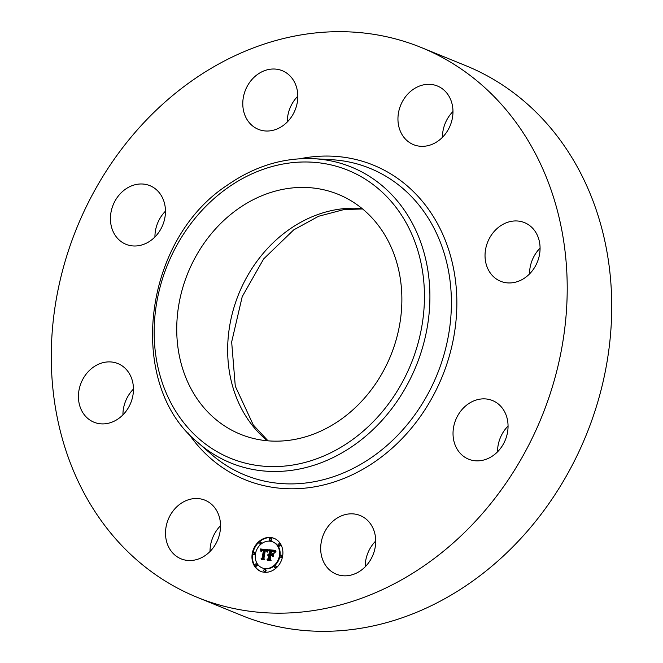 <?xml version="1.0" encoding="UTF-8"?>
<svg xmlns="http://www.w3.org/2000/svg" width="663" height="663" viewBox="0 0 663 663"><rect width="100%" height="100%" fill="white"/><g stroke="black" fill="none" stroke-linecap="round" stroke-linejoin="round"><path stroke-width="0.99" d="M217.497 512.209A31.667 26.769 112.2 0 1 212.724 548.425A31.667 26.769 112.2 0 1 181.074 558.843A31.667 26.769 112.2 0 1 168.551 546.834A31.667 26.769 112.2 0 1 173.325 510.626A31.667 26.769 112.2 0 1 204.983 500.2A31.667 26.769 112.2 0 1 217.497 512.209M210.022 551.5A31.667 26.769 112.2 0 1 220.547 525.693M421.337 47.545L465.849 65.695A296.858 250.921 112.2 0 1 611.709 302.842A296.858 250.921 112.2 0 1 471.666 581.807A296.858 250.921 112.2 0 1 241.664 615.455L197.151 597.305A296.858 250.921 112.2 0 1 51.291 360.158A296.858 250.921 112.2 0 1 191.334 81.193A296.858 250.921 112.2 0 1 421.337 47.545A296.858 250.921 112.2 0 1 567.197 284.684A296.858 250.921 112.2 0 1 427.154 563.658A296.858 250.921 112.2 0 1 197.151 597.305M237.851 209.027A129.542 109.494 112.2 0 1 338.221 194.342A129.542 109.494 112.2 0 1 401.869 297.828A129.542 109.494 112.2 0 1 340.757 419.555A129.542 109.494 112.2 0 1 240.387 434.24A129.542 109.494 112.2 0 1 176.739 330.762A129.542 109.494 112.2 0 1 237.851 209.027M122.928 414.872A31.667 26.769 112.2 0 1 124.246 405.093A31.667 26.769 112.2 0 1 133.454 389.073M154.935 236.964A31.667 26.769 112.2 0 1 165.46 211.166M287.286 121.992A31.667 26.769 112.2 0 1 297.811 96.185M442.453 137.307A31.667 26.769 112.2 0 1 452.978 111.5M529.546 273.927A31.667 26.769 112.2 0 1 530.864 264.147A31.667 26.769 112.2 0 1 540.072 248.128M497.54 451.835A31.667 26.769 112.2 0 1 508.065 426.036M365.189 566.815A31.667 26.769 112.2 0 1 375.714 541.008M486.352 245.998A31.667 26.769 112.2 0 1 524.508 222.627A31.667 26.769 112.2 0 1 538.754 257.907A31.667 26.769 112.2 0 1 500.598 281.269A31.667 26.769 112.2 0 1 486.352 245.998M150.518 240.719A31.667 26.769 112.2 0 1 125.987 244.307A31.667 26.769 112.2 0 1 110.431 219.014A31.667 26.769 112.2 0 1 125.365 189.262A31.667 26.769 112.2 0 1 149.904 185.665A31.667 26.769 112.2 0 1 165.46 210.967A31.667 26.769 112.2 0 1 150.518 240.719M467.97 404.132A31.667 26.769 112.2 0 1 492.501 400.543A31.667 26.769 112.2 0 1 508.057 425.837A31.667 26.769 112.2 0 1 493.123 455.589A31.667 26.769 112.2 0 1 468.592 459.177A31.667 26.769 112.2 0 1 453.028 433.884A31.667 26.769 112.2 0 1 467.97 404.132M261.885 130.454A31.667 26.769 112.2 0 1 258.338 129.335A31.667 26.769 112.2 0 1 244.746 91.966A31.667 26.769 112.2 0 1 278.709 69.582A31.667 26.769 112.2 0 1 282.256 70.692A31.667 26.769 112.2 0 1 295.847 108.061A31.667 26.769 112.2 0 1 261.885 130.454M356.611 514.397A31.667 26.769 112.2 0 1 360.15 515.516A31.667 26.769 112.2 0 1 373.75 552.884A31.667 26.769 112.2 0 1 339.779 575.269A31.667 26.769 112.2 0 1 336.24 574.158A31.667 26.769 112.2 0 1 322.641 536.781A31.667 26.769 112.2 0 1 356.611 514.397M400.991 132.641A31.667 26.769 112.2 0 1 405.764 96.425A31.667 26.769 112.2 0 1 437.423 86.008A31.667 26.769 112.2 0 1 449.937 98.016A31.667 26.769 112.2 0 1 445.163 134.224A31.667 26.769 112.2 0 1 413.505 144.65A31.667 26.769 112.2 0 1 400.991 132.641M132.136 398.853A31.667 26.769 112.2 0 1 93.98 422.215A31.667 26.769 112.2 0 1 79.742 386.943A31.667 26.769 112.2 0 1 117.898 363.573A31.667 26.769 112.2 0 1 132.136 398.853M282.587 556.365A17.81 15.058 112.2 0 1 260.7 571.365A17.81 15.058 112.2 0 1 252.271 553.373A17.81 15.058 112.2 0 1 274.151 538.381A17.81 15.058 112.2 0 1 282.587 556.365M279.372 556.05A14.031 11.859 112.2 0 1 262.125 567.868A14.031 11.859 112.2 0 1 255.487 553.696A14.031 11.859 112.2 0 1 272.725 541.878A14.031 11.859 112.2 0 1 279.372 556.05M268.3 549.776L266.99 551.881L266.451 550.365L264.96 550.033L263.402 558.263L264.031 559.166L261.007 558.868L262.092 558.064L263.451 550.514L262.026 550.613L261.247 551.699L261.951 550.439L263.551 549.942L261.81 549.983L260.957 551.417L260.418 548.964L268.3 549.776M268.581 550.323L267.181 552.229L268.581 550.323M266.625 551.119L265.308 550.696L263.924 558.337L264.719 559.862L261.338 559.531L264.396 559.622L263.717 558.379L265.134 550.464L266.7 551.152M275.849 550.414L274.358 552.586L273.653 551.094L271.084 550.58L270.446 554.135L271.407 551.044L273.38 551.334L274.026 552.088L271.54 551.26L271.01 554.193L272.012 554.293L273.305 553.116L272.733 556.298L271.847 554.923L270.33 554.774L269.642 558.602L270.313 559.671L267.056 559.357L268.316 558.47L268.905 555.204L267.827 555.387L269.004 554.641L267.612 554.956L269.12 554.011L269.692 550.804L268.979 549.735L275.849 550.414M276.048 551.16L274.664 553.133L276.048 551.16M273.148 556.705L273.587 553.298L273.148 556.705M270.786 555.47L270.197 558.718L271.068 560.492L267.23 560.111L270.736 560.252L270.015 558.793L270.653 555.246L272.145 555.602L270.786 555.47M271.142 539.425A1.077 0.912 112.2 0 1 269.302 539.243A1.077 0.912 112.2 0 1 271.142 539.425M281.899 556.298A1.077 0.912 112.2 0 1 280.059 556.116A1.077 0.912 112.2 0 1 281.899 556.298M279.902 544.92A1.077 0.912 112.2 0 1 278.07 544.737A1.077 0.912 112.2 0 1 279.902 544.92M265.548 570.503A1.077 0.912 112.2 0 1 263.717 570.321A1.077 0.912 112.2 0 1 265.548 570.503M275.949 566.898A1.077 0.912 112.2 0 1 274.117 566.716A1.077 0.912 112.2 0 1 275.949 566.898M252.959 553.448A1.077 0.912 112.2 0 1 254.791 553.63A1.077 0.912 112.2 0 1 252.959 553.448M258.901 542.848A1.077 0.912 112.2 0 1 260.741 543.03A1.077 0.912 112.2 0 1 258.901 542.848M254.948 564.826A1.077 0.912 112.2 0 1 256.788 565.009A1.077 0.912 112.2 0 1 254.948 564.826M268.565 554.608L269.65 554.227L270.231 551.019L269.51 549.95L275.717 550.563M269.004 555.246L269.534 554.865L269.004 554.641M267.794 559.431L268.846 558.694L269.435 555.428L268.457 555.03M272.816 555.818L271.847 554.923M271.01 554.193L272.551 554.508L273.156 553.961M272.974 551.193L271.946 551.276M270.446 554.135L271.391 554.351M274.134 551.84L273.33 550.928M269.692 550.804L270.231 551.019M268.979 549.735L269.51 549.95M269.12 554.011L269.65 554.227M268.921 554.011L269.451 554.235M268.73 554.044L269.261 554.26M268.548 554.086L269.087 554.309M268.382 554.152L268.913 554.376M268.225 554.243L268.764 554.459M268.084 554.343L268.614 554.566M267.951 554.467L268.374 554.641M268.938 555.006L269.476 555.221M268.813 554.997L269.344 555.213M268.689 554.997L269.228 555.213M268.573 555.014L269.103 555.229M268.316 558.47L268.846 558.694M272.012 554.293L272.551 554.508M273.413 551.533L273.86 551.715M272.742 551.152L273.28 551.367M272.485 551.119L273.015 551.334M271.946 551.069L272.476 551.284M271.772 551.061L272.311 551.276M271.407 551.044L271.946 551.26M270.844 554.177L271.382 554.392M273.454 550.978L273.985 551.193M273.554 551.036L274.092 551.251M273.653 551.094L274.184 551.309M273.736 551.16L274.267 551.376M273.802 551.235L274.341 551.459M273.877 551.326L274.407 551.55M273.943 551.434L274.482 551.649M274.01 551.558L274.548 551.773M274.076 551.691L274.606 551.906M261.263 550.547L260.949 549.188L268.258 549.834M263.103 550.472L263.949 550.522L263.551 549.942M261.736 558.934L262.623 558.287L263.982 550.729L263.451 550.514M267.338 551.193L266.178 550.207M260.418 548.964L260.949 549.188M260.484 549.237L261.023 549.453M260.551 549.494L261.089 549.718M260.609 549.76L261.147 549.975M260.667 550.008L261.197 550.224M260.716 550.257L261.247 550.472M260.758 550.497L261.197 550.68M263.41 550.307L263.949 550.522M263.02 550.257L263.551 550.481M262.871 550.249L263.402 550.464M262.73 550.249L263.261 550.464M262.598 550.249L263.128 550.464M262.473 550.265L262.938 550.456M262.092 558.064L262.623 558.287M266.277 550.257L266.816 550.472M266.369 550.307L266.899 550.522M266.451 550.365L266.982 550.588M266.518 550.431L267.056 550.646M266.584 550.505L267.114 550.721M266.642 550.58L267.172 550.796M266.692 550.671L267.222 550.887M266.733 550.771L267.272 550.986M266.775 550.878L267.313 551.102M266.816 551.003L267.33 551.21M266.841 551.127L267.28 551.309M265.946 550.555L266.485 550.771L265.664 550.713M261.777 559.572L264.694 559.821M265.846 550.53L266.377 550.754M265.739 550.514L266.269 550.738M265.623 550.505L266.153 550.721M265.498 550.489L266.029 550.704M265.134 550.464L265.672 550.68M261.222 559.315L261.752 559.531M266.211 550.862L266.667 551.052M271.184 555.511L272.112 555.561M267.661 560.152L271.043 560.442M270.653 555.246L271.192 555.47M267.098 559.895L267.637 560.111M274.416 538.489A17.81 15.058 -67.8 0 0 252.802 553.597A17.81 15.058 -67.8 0 0 260.973 571.473M262.399 567.976A14.031 11.859 -67.8 0 0 262.664 568.083A14.031 11.859 -67.8 0 0 279.902 556.265A14.031 11.859 -67.8 0 0 273.264 542.094A14.031 11.859 -67.8 0 0 272.99 541.994M269.816 540.337L270.347 540.552A1.077 0.912 -67.8 0 0 271.167 538.555L270.628 538.339M280.573 557.21L281.104 557.426A1.077 0.912 -67.8 0 0 281.924 555.428L281.385 555.213M278.576 545.831L279.115 546.047A1.077 0.912 -67.8 0 0 279.927 544.05L279.396 543.834M264.222 571.407L264.761 571.63A1.077 0.912 -67.8 0 0 265.573 569.625L265.043 569.409M274.623 567.801L275.162 568.025A1.077 0.912 -67.8 0 0 275.974 566.02L275.443 565.804M253.465 554.533L254.004 554.757A1.077 0.912 -67.8 0 0 254.816 552.751L254.285 552.536M259.415 543.942L259.946 544.157A1.077 0.912 -67.8 0 0 260.766 542.16L260.228 541.944M255.462 565.912L255.993 566.127A1.077 0.912 -67.8 0 0 256.813 564.13L256.274 563.915M314.129 158.722L331.376 159.692A165.609 139.984 112.2 0 1 449.696 278.203A165.609 139.984 112.2 0 1 373.261 456.285A165.609 139.984 112.2 0 1 211.273 454.23L198.262 442.859C125.854 385.004 142.421 240.603 227.177 185.267C254.609 166.156 283.598 157.313 314.129 158.722A159.766 135.045 112.2 0 1 428.265 273.048A159.766 135.045 112.2 0 1 354.523 444.84A159.766 135.045 112.2 0 1 198.262 442.859M299.999 158.747A169.861 143.581 112.2 0 1 451.561 259.755A169.861 143.581 112.2 0 1 376.717 460.462A169.861 143.581 112.2 0 1 188.176 432.964M351.075 440.663A155.515 131.448 112.2 0 1 169.106 399.317A155.515 131.448 112.2 0 1 227.533 187.919A155.515 131.448 112.2 0 1 409.502 229.265A155.515 131.448 112.2 0 1 351.075 440.663M267.421 440.779A129.542 109.494 112.2 0 1 288.77 229.796A129.542 109.494 112.2 0 1 362.114 208.572M272.302 551.102L272.833 551.318M272.12 551.086L272.65 551.301M271.606 551.052L272.137 551.268M362.595 208.969L344.122 209.533L318.48 216.304L293.701 229.895L263.683 258.885L242.219 296.643L231.66 341.984L235.282 386.181L253.283 424.958L268.043 440.837M262.664 568.083L262.125 567.868M273.264 542.094L272.725 541.878"/></g></svg>
